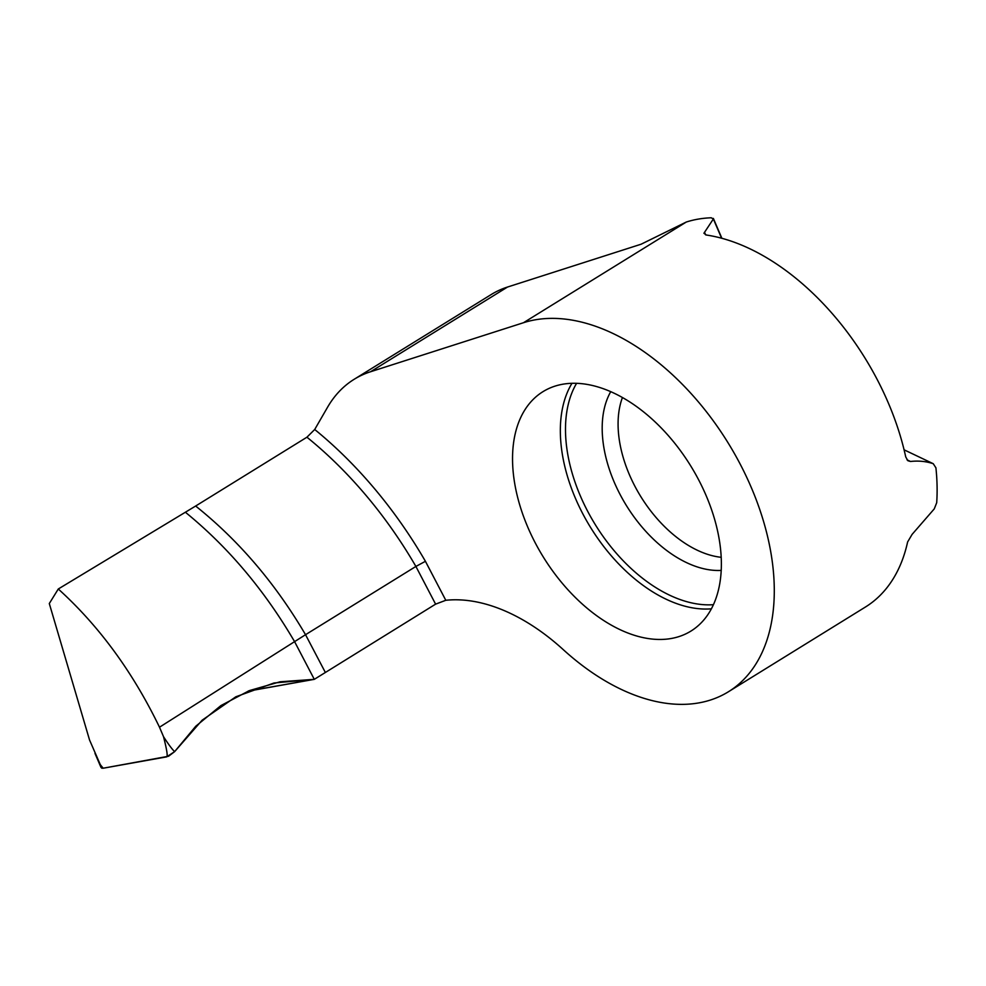 <?xml version="1.0" encoding="UTF-8"?>
<svg xmlns="http://www.w3.org/2000/svg" width="986" height="986" viewBox="0 0 986 986"><rect width="100%" height="100%" fill="white"/><g stroke="black" fill="none" stroke-linecap="round" stroke-linejoin="round"><path stroke-width="1.48" d="M195.647 506.028C238.735 540.464 275.365 583.355 305.537 634.701L159.498 727.212C132.802 671.996 99.068 625.925 58.285 588.999L195.647 506.028L306.929 437.205L314.707 429.489L327.586 407.193A192.775 118.677 -121.7 0 1 354.159 379.29A192.775 118.677 -121.7 0 1 370.588 371.734L523.492 322.718A212.052 130.546 58.3 0 1 736.123 456.58A212.052 130.546 58.3 0 1 728.494 691.716A212.052 130.546 58.3 0 1 563.191 649.577A192.775 118.677 -121.7 0 0 445.795 600.289L435.602 604.147L314.3 679.342L294.58 641.639C264.47 590.146 228.062 547.008 185.368 512.227C228.062 547.008 264.47 590.146 294.58 641.639L314.3 679.342L280.123 681.782L249.396 690.582L220.926 705.582L195.746 726.251L174.633 751.64L166.671 756.866C167.891 756.348 166.844 749.619 163.516 736.678C168.458 744.368 172.168 749.348 174.633 751.64M248.78 691.05L314.3 679.342L248.78 691.05M354.159 379.29L491.102 294.604A192.775 118.677 58.3 0 1 507.531 287.037L641.122 244.208L686.281 222.035A212.052 130.546 58.3 0 1 711.239 217.783L713.359 218.978L703.918 233.263L706.333 235.013A212.052 130.546 58.3 0 1 905.727 456.912L907.86 460.709L910.497 461.473C918.582 460.585 926.162 461.337 933.249 463.703L935.924 467.845A212.052 130.546 58.3 0 1 936.7 502.724L934.247 508.899L912.112 534.375L907.613 541.98A212.052 130.546 58.3 0 1 865.437 607.019L728.494 691.716M527.843 527.3A140.727 86.632 -121.7 0 0 692.468 630.091A140.727 86.632 -121.7 0 0 690.644 465.799A140.727 86.632 -121.7 0 0 544.457 390.776A140.727 86.632 -121.7 0 0 527.843 527.3M435.602 604.147L415.895 566.445L305.537 634.701L325.306 672.366M306.929 437.205A308.433 189.891 -121.7 0 1 415.895 566.445L425.422 561.305L445.795 600.289M58.285 588.999L49.3 603.543L89.529 739.944L100.301 764.655L103.185 768.217L166.671 756.866M159.498 727.212L163.516 736.678M101.016 767.465L103.185 768.217M101.065 765.962L101.718 768.156L103.185 768.217L168.557 756.237L174.633 751.64L202.13 720.199L235.851 696.782L274.009 682.99L314.3 679.342L248.262 691.038M704.522 232.228L705.643 234.878M713.359 218.978L721.604 238.23M933.249 463.703L904.088 449.813M910.497 461.473L906.972 459.796M523.492 322.718L686.281 222.035M370.588 371.734L507.531 287.037M314.707 429.489A316.149 194.636 58.3 0 1 425.422 561.305M571.954 383.332A138.903 85.523 -121.7 0 0 575.454 498.361A138.903 85.523 -121.7 0 0 711.411 608.818M576.576 383.344A136.672 84.143 -121.7 0 0 580.36 495.933A136.672 84.143 -121.7 0 0 713.457 604.677M610.716 391.701A110.802 68.219 -121.7 0 0 614.241 482.191A110.802 68.219 -121.7 0 0 721.247 570.401M622.425 397.555A104.097 64.09 -121.7 0 0 629.401 474.685A104.097 64.09 -121.7 0 0 721.234 557.312M713.359 218.399L721.888 238.304M95.001 753.44L100.843 767.071"/></g></svg>
